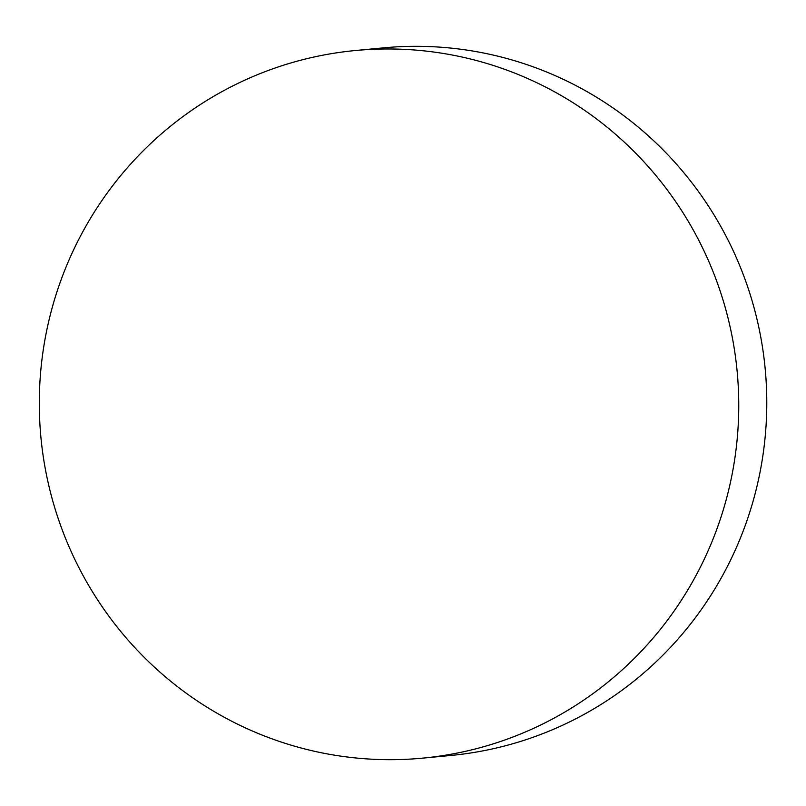 <?xml version="1.0" encoding="UTF-8"?>
<svg xmlns="http://www.w3.org/2000/svg" width="806" height="806" viewBox="0 0 806 806"><rect width="100%" height="100%" fill="white"/><g stroke="black" fill="none" stroke-linecap="round" stroke-linejoin="round"><path stroke-width="1.21" d="M422.606 758.144L450.645 755.484A355.396 349.673 -95.4 0 0 764.239 359.99A355.396 349.673 -95.4 0 0 383.475 47.856L355.436 50.516A355.396 349.673 -95.4 0 0 346.943 51.433A355.396 349.673 -95.4 0 0 41.841 446.01A355.396 349.673 -95.4 0 0 422.606 758.144A355.396 349.673 -95.4 0 0 431.099 757.227A355.396 349.673 -95.4 0 0 736.21 362.65A355.396 349.673 -95.4 0 0 355.436 50.516"/></g></svg>

